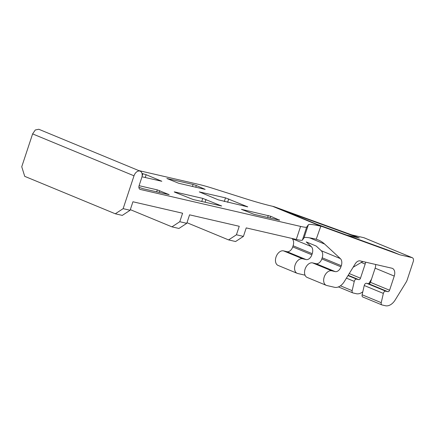 <?xml version="1.0" encoding="UTF-8"?>
<svg xmlns="http://www.w3.org/2000/svg" width="435" height="435" viewBox="0 0 435 435"><rect width="100%" height="100%" fill="white"/><g stroke="black" fill="none" stroke-linecap="round" stroke-linejoin="round"><path stroke-width="0.65" d="M272.598 206.293L320.796 226.216L316.218 239.223A47.888 31.614 -67.5 0 1 318.224 239.941A47.888 31.614 -67.5 0 1 324.63 244.062L340.355 258.602A7.183 4.742 -67.5 0 1 341.306 265.693L340.931 266.829A5.987 3.953 -67.5 0 1 335.178 271.598L331.688 270.793A7.781 5.138 -67.5 0 0 324.352 276.589A7.781 5.138 -67.5 0 0 326.283 285.344A7.781 5.138 -67.5 0 0 326.821 285.518L334.58 287.307A11.973 7.901 -67.5 0 0 344.335 281.537L355.264 263.779A5.987 3.953 -67.5 0 1 360.142 260.897L391.843 268.205A7.183 4.742 -67.5 0 1 392.337 268.362A7.183 4.742 -67.5 0 1 394.251 276.078L389.57 290.237A1.794 1.185 -67.5 0 1 387.841 291.667L385.747 291.184A2.393 1.582 -67.5 0 0 383.355 293.407L381.234 302.673A2.393 1.582 -67.5 0 0 381.957 304.924A2.393 1.582 -67.5 0 0 382.126 304.978L385.432 305.74A11.973 7.901 -67.5 0 0 395.187 299.971L406.121 282.206A7.183 4.742 -67.5 0 0 407.171 279.95L413.25 261.56A3.589 2.371 112.5 0 0 412.293 257.705L364.095 237.782A3.589 2.371 112.5 0 0 363.845 237.7L351.817 234.927L275.061 207.022A47.888 31.614 -67.5 0 0 272.598 206.293L272.337 206.233A47.888 3.937 18.3 0 1 244.606 198.42L213.068 188.415A23.941 1.968 18.3 0 0 199.203 184.511L138.662 170.547M300.59 226.417A23.941 1.968 18.3 0 0 306.675 227.108L302.368 240.136A23.941 1.968 -161.7 0 1 296.284 239.446L300.59 226.417L140.342 189.459A3.589 2.371 -67.5 0 1 140.097 189.383A3.589 2.371 -67.5 0 1 139.14 185.527L141.761 177.594A5.987 3.953 -67.5 0 0 140.168 171.167L38.78 129.26L35.3 129.978L32.614 133.898L21.75 166.746L24.719 176.344L115.302 213.786L123.138 208.653L130.119 210.268L122.284 215.396L115.302 213.786M306.675 227.108L308.361 224.77A47.888 3.937 18.3 0 1 320.535 226.156M138.89 187.3L142.952 188.698L169.171 194.668L157.312 189.883L139.091 185.68M141.989 176.779L161.831 181.281L146.149 174.701L141.984 173.44M174.946 192.275L193.118 199.507L221.665 206.011L202.77 198.393L174.837 191.949L174.223 191.884L174.946 192.275M218.299 199.844L199.295 191.895L225.509 197.865L247.732 206.859L218.299 199.844M195.755 187.208L196.315 185.511L205.124 189.366L178.742 183.282L166.882 178.497L193.102 184.467L192.449 186.441M196.315 185.511L193.102 184.467M270.695 216.255L241.441 209.338L253.92 214.286L279.531 220.192L270.695 216.255L270.113 218.022M123.138 208.653L134.002 175.805A5.987 3.953 -67.5 0 1 140.168 171.167M302.368 240.136L304.054 237.798A47.888 3.937 -161.7 0 1 314.945 238.897L316.218 239.223M296.284 239.446L246.226 227.902L243.421 236.395L235.58 241.528L228.598 239.913L236.433 234.786L243.421 236.395M236.433 234.786L239.245 226.287L189.578 214.836L186.773 223.329L178.932 228.462L171.95 226.852L179.785 221.719L186.773 223.329M179.785 221.719L182.597 213.226L132.931 201.769L130.119 210.268M291.89 238.429L292.157 238.679A7.183 4.742 -67.5 0 1 293.108 245.77L312.221 253.67A7.183 4.742 -67.5 0 0 311.27 246.58L306.24 241.931L316.212 246.052L321.242 250.701A7.183 4.742 -67.5 0 1 322.194 257.792L341.306 265.693M363.013 297.078A2.393 1.582 -67.5 0 1 362.844 297.023A2.393 1.582 -67.5 0 1 362.121 294.772L364.242 285.507A2.393 1.582 -67.5 0 1 366.634 283.283L368.728 283.767A1.794 1.185 -67.5 0 0 370.457 282.337L375.139 268.177A7.183 4.742 -67.5 0 0 375.628 264.464M326.283 285.344L307.164 277.443A7.781 5.138 -67.5 0 1 305.234 268.689A7.781 5.138 -67.5 0 1 312.575 262.892L316.066 263.697A5.987 3.953 -67.5 0 0 321.818 258.928L322.194 257.792M312.221 253.67L311.846 254.807L292.733 246.906L293.108 245.77M412.293 257.705A3.589 2.371 112.5 0 0 412.048 257.623L400.015 254.85L323.265 226.945A47.888 31.614 -67.5 0 0 320.796 226.216M362.882 261.527A14.366 9.483 -67.5 0 0 362.165 261.919L353.111 267.275M371.501 279.178L368.679 283.756M362.806 291.765A11.973 7.901 -67.5 0 1 356.347 293.717L353.041 292.956A2.393 1.582 -67.5 0 1 352.872 292.902A2.393 1.582 -67.5 0 1 352.149 290.651L354.269 281.385A2.393 1.582 -67.5 0 1 356.662 279.161L358.755 279.645L348.19 275.273M365.601 262.153A7.183 4.742 -67.5 0 1 365.166 264.05L360.484 278.21A1.794 1.185 -67.5 0 1 358.755 279.645M305.044 275.181L297.73 273.495A7.781 5.138 -67.5 0 1 297.192 273.321A7.781 5.138 -67.5 0 1 295.262 264.567A7.781 5.138 -67.5 0 1 302.602 258.765L306.093 259.575L286.98 251.675L283.489 250.864A7.781 5.138 -67.5 0 0 276.149 256.666A7.781 5.138 -67.5 0 0 278.079 265.421L297.192 273.321M400.015 254.85L392.539 251.762L315.783 223.856L323.265 226.945M351.817 234.927L359.299 238.021L282.543 210.116A47.888 31.614 -67.5 0 1 283.386 210.442L316.207 224.009M359.299 238.021L346.842 235.145M292.733 246.906A5.987 3.953 -67.5 0 1 286.98 251.675M311.846 254.807A5.987 3.953 -67.5 0 1 306.093 259.575M130.326 209.648L171.95 226.852M186.974 222.709L228.598 239.913M139.863 189.263L140.342 189.459M156.66 191.857L157.312 189.883M168.356 194.554L168.448 194.271M159.139 192.428L159.727 190.666M201.742 201.497L202.77 198.393M224.297 201.535L225.509 197.865M246.917 206.75L247.009 206.467M227.608 202.297L228.728 198.909M279.324 220.148L279.422 219.865M267.628 217.451L268.281 215.472M134.002 175.805L32.614 133.898M324.63 244.062L309.573 237.842M292.157 238.679L311.27 246.58M321.242 250.701L340.355 258.602M363.845 237.7L412.048 257.623M381.234 302.673L362.121 294.772M383.355 293.407L364.242 285.507M385.747 291.184L366.634 283.283M387.841 291.667L368.728 283.767M389.57 290.237L370.457 282.337M394.251 276.078L375.139 268.177M331.688 270.793L312.575 262.892M335.178 271.598L316.066 263.697M340.931 266.829L321.818 258.928M352.149 290.651L340.436 285.811M354.269 281.385L346.423 278.144M356.662 279.161L348 275.578M360.484 278.21L349.24 273.566M365.166 264.05L361.278 262.446M302.602 258.765L283.489 250.864M220.942 205.619L220.85 205.902M205.054 202.259L205.983 199.437M161.108 180.884L161.015 181.167M145.219 177.523L146.149 174.701M142.936 173.657L142.104 176.175M304.054 237.798L308.361 224.77M275.061 207.022L282.543 210.116M381.957 304.924L362.844 297.023M352.872 292.902L338.414 286.926"/></g></svg>
